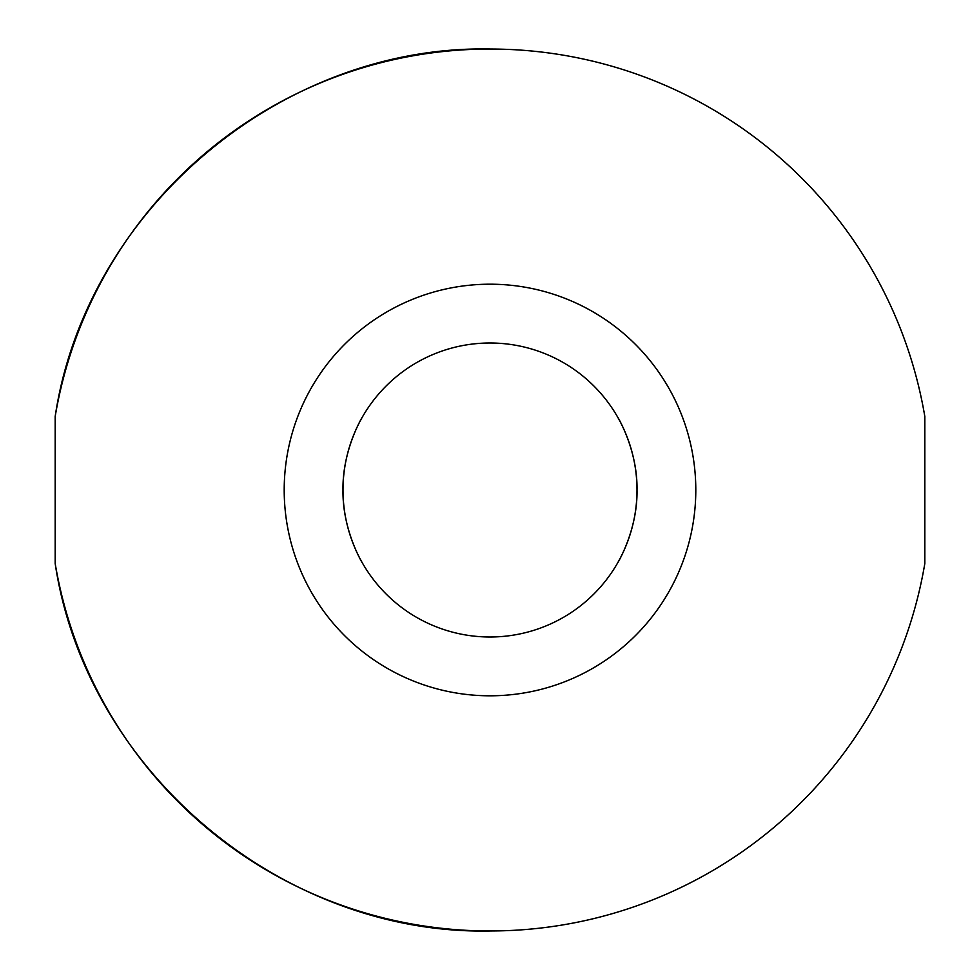 <?xml version="1.0" encoding="UTF-8"?>
<svg xmlns="http://www.w3.org/2000/svg" width="980" height="980" viewBox="0 0 980 980"><rect width="100%" height="100%" fill="white"/><g stroke="black" fill="none" stroke-linecap="round" stroke-linejoin="round"><path stroke-width="1.47" d="M362.698 416.5C362.698 416.059 342.228 449.991 343 489.951C342.24 530.18 362.747 563.953 362.698 563.5C362.698 563.904 342.24 530.058 343 490.061C342.228 449.93 362.698 416.084 362.698 416.5M617.302 563.5C617.302 563.904 637.76 530.058 637 490.061C637.772 449.93 617.302 416.084 617.302 416.5C617.302 416.059 637.772 449.991 637 489.951C637.76 530.18 617.253 563.953 617.302 563.5M490 637A147 147 0 0 1 343 490A147 147 0 0 1 490 343A147 147 0 0 1 637 490A147 147 0 0 1 490 637M284.2 490A205.8 205.8 0 0 1 490 284.2A205.8 205.8 0 0 1 695.8 490A205.8 205.8 0 0 1 490 695.8A205.8 205.8 0 0 1 284.2 490M55.174 416.5L55.174 563.5A441 441 0 0 0 924.826 563.5L924.826 416.5A441 441 0 0 0 55.174 416.5C85.958 209.683 280.942 44.896 490 49M490 931C280.942 935.104 85.958 770.317 55.174 563.5"/></g></svg>

